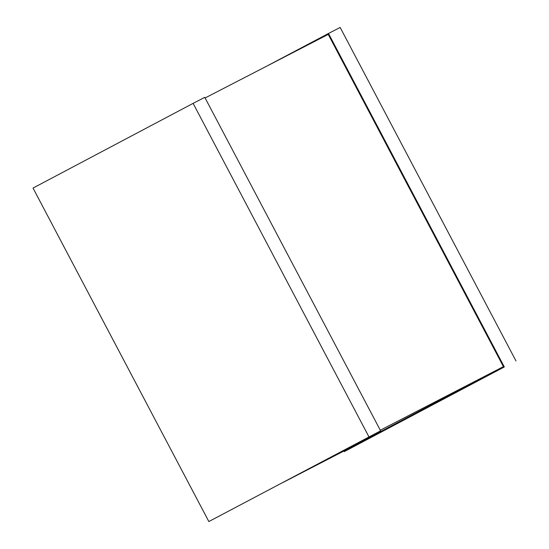 <?xml version="1.0" encoding="UTF-8"?>
<svg xmlns="http://www.w3.org/2000/svg" width="549" height="549" viewBox="0 0 549 549"><rect width="100%" height="100%" fill="white"/><g stroke="black" fill="none" stroke-linecap="round" stroke-linejoin="round"><path stroke-width="0.82" d="M205.113 97.962L328.24 34.395L503.412 366.643L344.463 450.736L282.714 482.619M503.412 366.643L380.285 430.217M208.846 521.55L380.608 430.828L204.784 97.345L193.111 103.37L33.022 188.067L208.846 521.55L380.608 430.828M368.942 436.853L193.111 103.37M343.887 451.038L344.216 451.655L504.311 366.958L328.487 33.475L266.286 66.381M504.311 366.958L344.216 451.655M515.978 360.933L340.154 27.45L328.487 33.475"/></g></svg>
